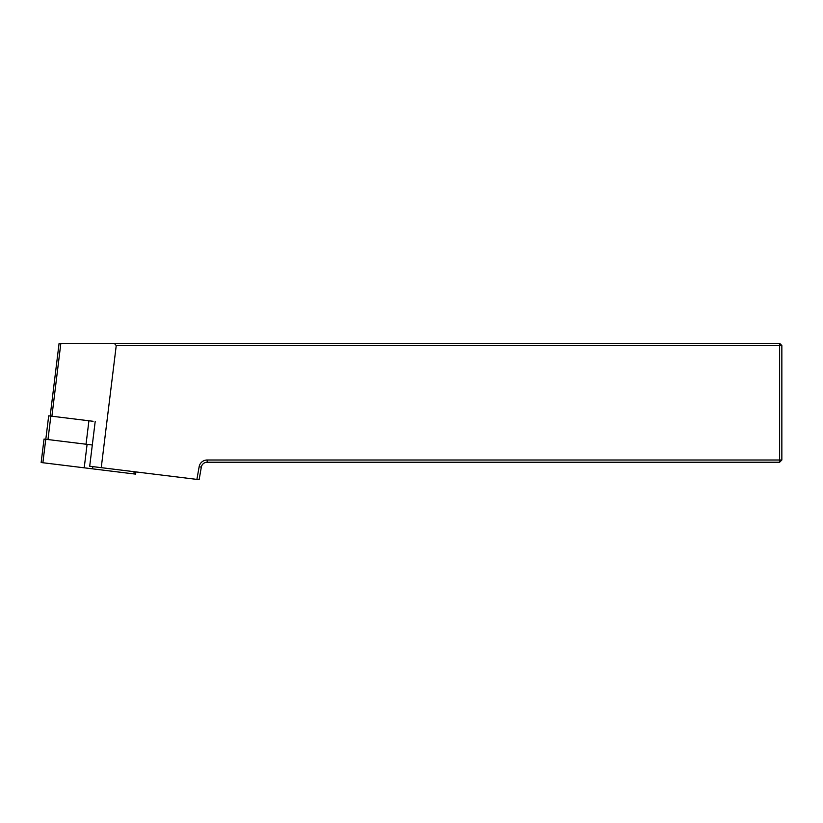 <?xml version="1.0" encoding="UTF-8"?>
<svg xmlns="http://www.w3.org/2000/svg" width="823" height="823" viewBox="0 0 823 823"><rect width="100%" height="100%" fill="white"/><g stroke="black" fill="none" stroke-linecap="round" stroke-linejoin="round"><path stroke-width="1.23" d="M93.102 421.283L48.691 415.831L45.81 439.287M95.19 421.541L89.697 466.24L199.125 479.675L201.326 467.135A5.946 5.946 0 0 1 207.19 462.228L779.618 462.228L781.85 459.995L781.85 345.557L779.618 343.325L779.618 345.557L116.238 345.557L101.25 467.659M50.172 416.016L59.091 343.325L114.263 343.325L116.238 345.557M114.263 343.325L779.618 343.325M196.903 479.408L199.135 466.754A8.179 8.179 0 0 1 207.19 459.995L779.618 459.995L779.618 345.557L781.85 345.557M781.85 459.995L779.618 459.995L779.618 462.228M92.31 444.996L44.03 439.071L41.15 462.526L135.62 474.13L135.888 471.908M51.9 416.232L60.851 343.325M199.135 466.754L201.326 467.135M207.19 459.995L207.19 462.228M86.045 444.235L88.925 420.769M50.851 416.099L47.971 439.554M134.159 471.702L133.892 473.914M45.759 439.287L42.878 462.742M87.094 444.358L84.213 467.814M92.824 466.631L92.557 468.843"/></g></svg>
